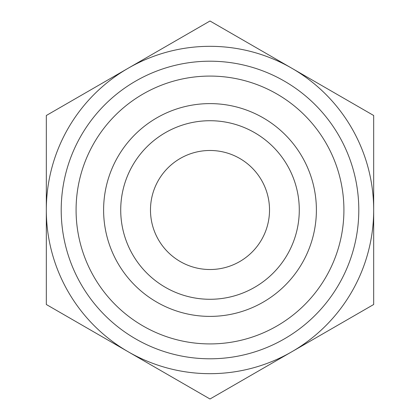 <?xml version="1.0" encoding="UTF-8"?>
<svg xmlns="http://www.w3.org/2000/svg" width="420" height="420" viewBox="0 0 420 420"><rect width="100%" height="100%" fill="white"/><g stroke="black" fill="none" stroke-linecap="round" stroke-linejoin="round"><path stroke-width="0.63" d="M150.481 210A59.519 59.519 0 0 0 239.762 261.545A59.519 59.519 0 0 0 239.762 158.456A59.519 59.519 0 0 0 150.481 210M46.321 115.5L210 21L373.679 115.5L373.679 210A163.679 163.679 0 0 0 128.163 68.25A163.679 163.679 0 0 0 46.321 210L46.321 115.5M46.321 304.5L46.321 210A163.679 163.679 0 0 0 128.163 351.75L46.321 304.5M210 399L128.163 351.75A163.679 163.679 0 0 0 373.679 210L373.679 304.5L210 399M120.719 210A89.282 89.282 0 0 0 210 299.281A89.282 89.282 0 0 0 299.281 210A89.282 89.282 0 0 0 210 120.719A89.282 89.282 0 0 0 120.719 210M103.609 210A106.391 106.391 0 0 1 210 103.609A106.391 106.391 0 0 1 316.391 210A106.391 106.391 0 0 1 210 316.391A106.391 106.391 0 0 1 103.609 210M299.281 210A89.282 89.282 0 0 0 165.359 132.683A89.282 89.282 0 0 0 165.359 287.317A89.282 89.282 0 0 0 299.281 210M358.801 210A148.801 148.801 0 0 0 135.602 81.139A148.801 148.801 0 0 0 135.602 338.861A148.801 148.801 0 0 0 358.801 210M343.917 210A133.917 133.917 0 0 1 143.041 325.978A133.917 133.917 0 0 1 143.041 94.022A133.917 133.917 0 0 1 343.917 210"/></g></svg>
